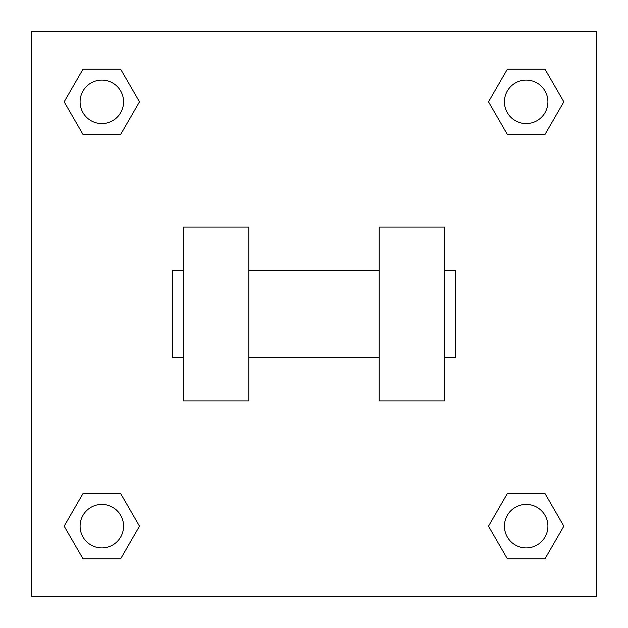<?xml version="1.0" encoding="UTF-8"?>
<svg xmlns="http://www.w3.org/2000/svg" width="628" height="628" viewBox="0 0 628 628"><rect width="100%" height="100%" fill="white"/><g stroke="black" fill="none" stroke-linecap="round" stroke-linejoin="round"><path stroke-width="0.94" d="M139.487 101.83L120.662 134.439L83.006 134.439L64.182 101.83L83.006 69.221L120.662 69.221L139.487 101.83L120.662 134.439L110.049 134.439M110.049 493.561L120.662 493.561L139.487 526.17L120.662 558.779L83.006 558.779L64.182 526.17L83.006 493.561L120.662 493.561M517.951 134.439L507.338 134.439L488.513 101.83L507.338 69.221L544.994 69.221L563.818 101.83L544.994 134.439L507.338 134.439M488.513 526.17L507.338 493.561L544.994 493.561L563.818 526.17L544.994 558.779L507.338 558.779L488.513 526.17L507.338 493.561L517.951 493.561M507.338 493.561L544.994 493.561L507.338 493.561M544.994 558.779L507.338 558.779L544.994 558.779L563.818 526.17M547.906 526.17A21.737 21.737 0 0 0 515.298 507.338A21.737 21.737 0 0 0 515.298 544.994A21.737 21.737 0 0 0 547.906 526.17M120.662 558.779L83.006 558.779L120.662 558.779L139.487 526.17M123.575 526.17A21.737 21.737 0 0 0 90.966 507.338A21.737 21.737 0 0 0 90.966 544.994A21.737 21.737 0 0 0 123.575 526.17M507.338 69.221L544.994 69.221L507.338 69.221L488.513 101.83M547.906 101.83A21.737 21.737 0 0 0 515.298 83.006A21.737 21.737 0 0 0 515.298 120.662A21.737 21.737 0 0 0 547.906 101.83M83.006 69.221L120.662 69.221L83.006 69.221L64.182 101.83M120.662 134.439L83.006 134.439L120.662 134.439M123.575 101.83A21.737 21.737 0 0 0 90.966 83.006A21.737 21.737 0 0 0 90.966 120.662A21.737 21.737 0 0 0 123.575 101.83M596.6 31.4L596.6 596.6L31.4 596.6L31.4 31.4L596.6 31.4M64.182 526.17L83.006 493.561M563.818 101.83L544.994 134.439M379.218 227.046L379.218 400.954L444.428 400.954L444.428 227.046L379.218 227.046M248.782 400.954L248.782 227.046L183.572 227.046L183.572 400.954L248.782 400.954M444.428 357.473L455.3 357.473L455.3 270.527L444.428 270.527M183.572 270.527L172.7 270.527L172.7 357.473L183.572 357.473M379.218 270.527L248.782 270.527M379.218 357.473L248.782 357.473"/></g></svg>
